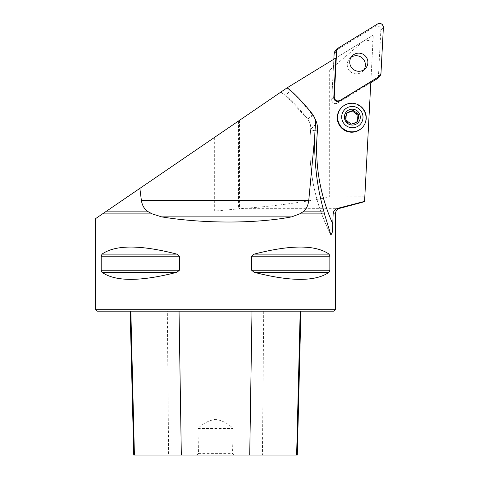 <?xml version="1.0" encoding="UTF-8"?>
<svg xmlns="http://www.w3.org/2000/svg" width="479" height="479" viewBox="0 0 479 479"><rect width="100%" height="100%" fill="white"/><g stroke="black" fill="none" stroke-linecap="round" stroke-linejoin="round"><path stroke-width="0.36" stroke-dasharray="2.4 1.8" d="M335.426 213.903L102.494 213.903L106.578 211.119L214.323 211.119L243.985 208.347C272.802 206.311 301.369 202.551 329.678 197.073L329.678 70.066L316.11 70.066L372.512 35.536L333.845 59.21L331.725 99.572A3.808 3.76 44.3 0 0 337.509 103.051L370.794 82.675L373.243 35.973L372.512 35.536L373.243 35.973L372.955 41.428L365.261 39.979M316.11 70.066L287.214 87.753L106.578 211.119M335.863 57.971L333.845 59.21L331.725 99.572L333.797 97.453L331.725 99.572A3.808 3.76 -135.7 0 0 337.509 103.051L339.581 100.925L337.509 103.051L370.794 82.675L370.842 81.789M364.573 201.378L372.955 41.428M364.818 196.785L329.678 197.073M95.62 309.727L335.426 309.727M102.494 213.903L95.62 218.604M102.015 254.121L101.189 256.199L101.189 270.216L102.015 272.294C115.433 281.712 140.395 281.712 176.883 272.294L179.409 270.216L179.409 256.199L176.883 254.121C140.395 244.703 115.433 244.703 102.015 254.121L176.883 254.121M254.157 254.121L251.637 256.199L251.637 270.216L254.157 272.294C290.651 281.712 315.607 281.712 329.031 272.294L329.857 270.216L329.857 256.199L329.031 254.121C315.607 244.703 290.651 244.703 254.157 254.121L329.031 254.121M196.773 455.05L198.504 453.613L197.959 428.43C202.886 423.472 208.748 420.454 215.544 419.376C222.328 420.478 228.178 423.496 233.087 428.43L232.543 453.613L234.267 455.05L133.755 455.05M167.321 311.164L300.908 311.164L130.138 311.164L167.321 311.164L168.614 455.05M297.291 455.05L234.267 455.05M97.057 311.164L333.989 311.164M197.959 428.43L233.087 428.43M198.504 453.613L232.543 453.613M286.747 88.076L280.556 92.303L285.747 95.291A14.388 14.208 44.3 0 0 280.634 92.243L286.747 88.076A22.064 21.789 -135.7 0 1 290.023 90.567L285.676 95.357L307.722 119.163A191.845 189.45 44.3 0 0 285.747 95.291L290.549 90.357M361.879 127.959A14.388 14.208 44.3 0 0 351.574 103.62A14.388 14.208 44.3 0 0 341.27 107.877M329.678 70.066L363.98 40.763M346.095 117.762L345.431 118.445L345.167 120.552L345.886 119.822M346.664 113.397L346.018 113.661L345.76 115.774L346.425 115.092M345.76 115.774A6.209 6.131 44.3 0 0 345.431 118.445M349.688 122.822L349.023 123.504L350.724 124.809L353.352 123.319M345.167 120.552L346.874 121.858L347.532 121.175M346.874 121.858A6.209 6.131 44.3 0 0 349.023 123.504M355.831 122.295L355.167 122.977L357.13 122.169L357.843 121.438M352.688 124.001A6.209 6.131 44.3 0 0 355.167 122.977M357.184 121.72L357.13 122.169M346.018 113.661L346.73 112.93M350.724 124.809L351.442 124.073M351.143 57.252A9.137 9.023 44.3 0 0 350.005 71.251A9.137 9.023 44.3 0 0 363.968 69.748M335.192 51.079A3.808 3.76 -135.7 0 1 335.917 50.505L375.087 26.525A3.808 3.76 -135.7 0 1 380.871 30.003L378.458 76.083A3.808 3.76 -135.7 0 1 377.404 78.496M339.689 208.347L243.985 208.347M214.323 137.533L214.323 211.119M263.725 311.164L262.426 455.05M176.883 272.294L102.015 272.294M179.409 270.216L101.189 270.216M179.409 256.199L101.189 256.199M329.857 256.199L251.637 256.199M329.857 270.216L251.637 270.216M329.031 272.294L254.157 272.294M239.5 120.337L239.5 208.694M238.494 121.025L238.494 208.79M290.023 90.567A199.515 197.031 -135.7 0 1 312.883 115.397A22.064 21.789 -135.7 0 1 314.685 118.103M330.606 234.327A191.845 189.45 -135.7 0 1 310.703 129.384L315.511 124.45M312.53 114.224L307.722 119.163A14.388 14.208 44.3 0 1 310.703 129.384A7.676 0.946 5.5 0 0 310.661 129.474C310.973 125.714 309.979 122.301 307.668 119.241L312.883 115.397M315.014 130.755A7.676 0.946 5.5 0 1 310.661 129.474C307.326 166.506 314.074 201.719 330.911 235.117M380.871 30.003L383.38 27.429M380.967 73.509L378.458 76.083M335.917 50.505L338.425 47.93M377.596 23.95L375.087 26.525M362.843 71.161L365.351 68.587M349.754 58.414L352.263 55.839"/><path stroke-width="0.72" d="M324.433 213.903L323.858 211.119L304.129 211.119L299.614 213.903L324.433 213.903L330.923 235.111L332.468 231.854L333.144 213.903C333.432 211.041 334.947 209.185 337.701 208.347L339.689 208.347L364.567 201.683M340.018 100.476L379.194 76.496A3.808 3.76 44.3 0 0 380.967 73.509L383.38 27.429A3.808 3.76 44.3 0 0 377.596 23.95L338.425 47.93A3.808 3.76 44.3 0 0 336.653 50.918L334.234 96.998A3.808 3.76 44.3 0 0 340.018 100.476L339.581 100.925A3.808 3.76 44.3 0 1 333.797 97.453L335.863 57.971L287.214 87.753L139.862 188.385L141.389 200.491C142.113 204.952 144.011 208.497 147.065 211.119L106.578 211.119L102.494 213.903L152.262 213.903L147.065 211.119M364.561 201.665L370.842 81.789L339.581 100.925M106.578 211.119L139.862 188.385M364.573 201.378L337.701 208.347M333.144 213.903L335.426 213.903L335.426 309.727L95.62 309.727L95.62 218.604L102.494 213.903M152.262 213.903L161.591 216.861C202.904 223.741 256.037 223.741 291.663 216.861L299.614 213.903M101.189 270.216L101.189 256.199L102.015 254.121C115.433 244.703 140.395 244.703 176.883 254.121L179.409 256.199L179.409 270.216L176.883 272.294C140.395 281.712 115.433 281.712 102.015 272.294L101.189 270.216L179.409 270.216M329.031 254.121L329.857 256.199L329.857 270.216L329.031 272.294C315.607 281.712 290.651 281.712 254.157 272.294L251.637 270.216L251.637 256.199L254.157 254.121C290.651 244.703 315.607 244.703 329.031 254.121L254.157 254.121M304.129 211.119C306.65 208.467 308.189 204.928 308.751 200.491L314.727 136.892C314.188 163.501 317.23 188.241 323.858 211.119M335.426 309.727L333.989 311.164L97.057 311.164L95.62 309.727M130.138 311.164L133.755 455.05L297.291 455.05L300.908 311.164M314.727 136.892A191.845 189.45 44.3 0 1 315.511 124.45A14.388 14.208 44.3 0 0 312.53 114.224A191.845 189.45 -135.7 0 0 290.549 90.357A14.388 14.208 44.3 0 0 286.957 87.926M341.641 107.494L341.27 107.877A14.388 14.208 44.3 0 0 349.832 132.084A14.388 14.208 44.3 0 0 361.879 127.959L362.256 127.576A14.388 14.208 -135.7 0 1 338.473 122.151A14.388 14.208 -135.7 0 1 361.861 107.356A14.388 14.208 -135.7 0 1 362.256 127.576M358.382 116.708A6.209 6.131 44.3 0 1 358.053 119.379L357.388 120.061A6.209 6.131 44.3 0 0 357.717 117.391L358.382 116.708L358.693 114.547L357.975 115.283L356.274 113.978L356.939 113.295A6.209 6.131 44.3 0 0 354.783 111.649L354.125 112.331L352.418 111.026L350.46 111.835L351.125 111.152A6.209 6.131 44.3 0 0 348.64 112.176L346.664 113.397M350.46 111.835A6.209 6.131 44.3 0 0 347.976 112.858M348.64 112.176L346.73 112.93L346.425 115.092A6.209 6.131 44.3 0 0 346.095 117.762L345.886 119.822L347.532 121.175A6.209 6.131 44.3 0 0 349.688 122.822L351.442 124.073L353.352 123.319A6.209 6.131 44.3 0 0 355.831 122.295L357.843 121.438L358.053 119.379M351.053 127.671A10.718 10.586 -135.7 0 1 343.838 110.601A10.718 10.586 -135.7 0 1 362.16 113.08A10.718 10.586 -135.7 0 1 351.053 127.671M353.316 109.248A7.999 7.898 -135.7 0 1 358.699 121.983A7.999 7.898 -135.7 0 1 345.036 120.133A7.999 7.898 -135.7 0 1 353.316 109.248M356.274 113.978A6.209 6.131 44.3 0 0 354.125 112.331M358.693 114.547L356.939 113.295M354.783 111.649L353.137 110.296L351.125 111.152M357.388 120.061L357.184 121.72M357.975 115.283L357.717 117.391M352.418 111.026L353.137 110.296M363.968 69.748A9.137 9.023 44.3 0 0 351.143 57.252M379.913 75.921L377.404 78.496A3.808 3.76 -135.7 0 1 376.686 79.071L370.794 82.675M333.845 59.21L334.144 53.492A3.808 3.76 -135.7 0 1 335.192 51.079L337.701 48.505M363.417 54.45A9.137 9.023 44.3 0 0 352.514 68.677A9.137 9.023 44.3 0 0 365.351 68.587A9.137 9.023 44.3 0 0 363.417 54.45M338.437 47.924L336.653 50.93L334.234 96.992C334.803 100.446 336.737 101.608 340.024 100.47L379.182 76.502L380.967 73.497L383.38 27.435C382.811 23.98 380.883 22.818 377.59 23.95L338.437 47.924M252.002 311.164L249.727 455.05M300.201 311.164L296.633 455.05M130.845 311.164L134.413 455.05M179.044 311.164L181.319 455.05M254.157 272.294L329.031 272.294M251.637 270.216L329.857 270.216M251.637 256.199L329.857 256.199M102.015 254.121L176.883 254.121M101.189 256.199L179.409 256.199M102.015 272.294L176.883 272.294M314.685 118.103A22.064 21.789 -135.7 0 1 317.457 131.072A184.17 181.876 44.3 0 0 332.899 224.166M317.457 131.072A7.676 0.946 5.5 0 1 315.014 130.755M141.389 200.491L308.751 200.491M291.663 216.861L161.591 216.861M376.686 79.071L379.194 76.496M333.797 97.453L334.234 96.998M336.653 50.918L334.144 53.492M335.426 213.903C335.593 211.089 337.018 209.239 339.689 208.347"/></g></svg>
